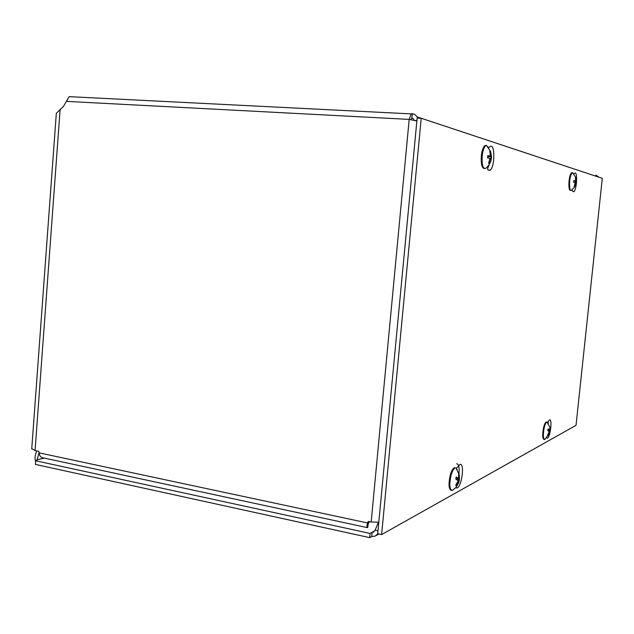 <?xml version="1.0" encoding="UTF-8"?>
<svg xmlns="http://www.w3.org/2000/svg" width="634" height="634" viewBox="0 0 634 634"><rect width="100%" height="100%" fill="white"/><g stroke="black" fill="none" stroke-linecap="round" stroke-linejoin="round"><path stroke-width="0.95" d="M39.046 452.605L37.16 459.816L35.71 460.775L35.449 464.429L369.701 537.632L370.097 533.44L374.765 530.896M35.655 461.584C34.553 458.778 34.925 455.212 36.788 450.901M37.152 459.785L44.364 458.105M70.588 96.733L69.106 96.669L63.455 106.417L56.323 113.32L56.236 114.469M417.727 118.09L417.283 116.957L598.861 177.171L595.857 175.158L596.317 176.323M368.37 523.446L367.522 527.662C366.785 527.639 366.777 526.061 367.49 522.931L368.259 521.41L371.175 522.028L409.184 119.398L411.125 113.89L414.406 114.136L417.283 116.957M60.135 109.31L35.068 450.536L38.753 451.321L39.11 452.858C39.427 455.791 40.703 457.431 42.93 457.796L367.252 527.607M35.068 450.536L31.763 448.634M35.71 460.775L370.097 533.44M415.016 120.436L416.91 120.531M412.821 118.289L411.831 117.964L412.251 113.581M410.84 119.636L411.831 117.964L413.63 119.113L413.947 120.198M595.857 175.158L595.754 176.141M378.379 522.313L375.138 530.183L373.299 532.18L372.118 532.338L371.73 536.515L375.09 536.142L377.872 533.757M375.138 530.183L377.991 530.801M378.799 522.218L371.175 522.028M66.475 101.377L409.184 119.398L416.871 120.959M371.73 536.515L369.701 537.632M369.408 521.655L368.608 522.995M39.11 452.858L367.49 522.931L369.218 522.028M367.783 527.472L368.1 524.128M573.746 173.946L574.737 173.161C577.812 170.926 576.789 190.366 573.77 191.682L572.724 191.246L571.963 189.97M547.491 422.395L549.567 419.882C552.571 418.757 550.193 437.935 547.301 438.165L546.77 438.015M548.267 423.671L548.101 421.515M488.521 147.484L490.248 146.486C495.154 143.157 494.916 167.455 490.05 170.253L487.926 169.785M487.419 169.119L489.464 164.063M456.353 468.241L460.038 464.397C464.984 462.891 461.607 487.704 456.829 487.99L455.751 487.768M458.968 473.804C459.491 467.282 458.715 463.937 456.639 463.771M421.222 118.273L602.3 178.312L576.029 425.351L381.62 534.573L421.222 118.273L417.148 118.059L377.706 533.725L381.62 534.573M549.226 432.023L549.718 432.261L550.019 431.247L549.884 427.371L549.607 430.224L548.093 429.012M547.768 435.431L549.63 432.753L549.488 433.64M548.117 428.846L547.744 430.423L549.163 431.722L547.578 435.336L547.879 435.954M550.09 429.907L550.019 431.231L548.6 431.136M544.289 439.536L544.043 439.497C542.419 438.601 542.268 434.599 543.6 427.498C544.424 424.209 545.288 422.387 546.215 422.022L546.627 422.093M549.67 433.046L544.685 439.6C543.053 438.704 542.91 434.71 544.241 427.601C545.058 424.32 545.929 422.49 546.849 422.125L547.784 422.949M573.841 181.253L576.179 181.126L575.482 177.076L575.545 180.92L573.857 180.674M574.396 186.039L574.578 186.586L576.021 182.964M573.849 180.627L573.667 182.362L575.307 182.632L574.174 186.475L574.578 186.586M575.569 177.163L575.395 177.615M575.981 182.838L575.403 182.735L575.981 182.838M570.687 190.414C569.15 190.43 568.603 187.268 569.055 180.936C569.594 176.442 570.449 173.692 571.622 172.694L572.32 172.71M576.037 182.854L574.555 186.943L571.377 190.446C569.815 190.541 569.261 187.387 569.712 180.983C570.251 176.482 571.107 173.74 572.272 172.741L573.572 173.74M457.693 480.382L459.182 480.826L459.222 474.636L458.699 473.899L458.485 478.511L456.29 477.069M455.917 485.058L456.242 485.921L458.667 481.705L458.644 482.886M456.298 476.871L455.751 478.947L457.819 480.501L457.811 481.523L455.711 485.2L456.242 485.921M459.222 474.636L458.842 475.183M451.432 490.391L451.392 490.383C448.729 489.305 448.333 484.265 450.219 475.254C451.487 470.777 452.914 468.28 454.499 467.757L455.957 467.971L457.138 469.604M458.826 482.315L456.1 487.356L452.193 490.534C449.53 489.464 449.134 484.424 451.02 475.405C452.288 470.927 453.714 468.431 455.291 467.908L454.499 467.757M487.792 156.646L491.524 156.677L490.454 151.193L489.828 151.035L490.312 156.043L487.831 155.679M488.909 162.692L489.289 163.485L491.318 158.912M487.8 155.599L487.57 157.858L489.963 158.278L488.608 163.295L489.289 163.485M491.334 158.746L491.524 156.685L491.334 158.746C490.779 162.304 489.147 165.284 486.436 167.677L485.755 168.343C482.926 169.032 481.729 164.911 482.165 155.988C482.783 150.686 483.948 147.254 485.668 145.701L486.349 145.376L490.51 151.257L490.074 151.938M484.416 168.541C481.895 168.256 480.873 164.055 481.333 155.94C481.951 150.63 483.124 147.207 484.844 145.646L486.223 145.408M486.349 145.376L488.687 147.96M549.456 432.079L549.337 432.681M549.599 432.776L549.084 432.65M550.05 430.446L548.489 430.137M549.519 430.177L547.903 430.042M549.424 433.141L548.917 433.046M575.767 181.253L575.617 182.774M575.91 182.822L576.068 181.276L575.91 182.822M575.918 178.59L576.179 181.126L573.849 181.165M576.1 180.46L575.704 180.428M575.49 180.928L573.881 180.952M575.791 183.416L575.371 183.385M458.802 480.635L458.564 481.674M458.826 482.292L459.174 480.849L458.826 482.292M458.628 481.721L457.827 481.491L458.667 481.705M459.262 479.708L456.48 479.431M459.262 478.694L458.398 478.504M458.358 478.464L456.044 478.226M458.334 482.236L457.574 482.07M491.104 156.653L490.922 158.603M491.112 158.611L490.13 158.452M491.358 156.408L487.8 156.503M491.191 155.512L490.518 155.465M490.185 156.067L487.847 156.123M490.803 159.356L490.098 159.308M37.097 459.222L37.113 460.125M69.106 96.653L411.125 113.89M56.323 113.32L31.732 449.038M378.942 533.994L376.025 535.619M373.719 531.95L373.299 532.18M368.029 524.833L368.75 522.757M573.77 191.682L573.041 191.626M547.301 438.165L546.896 438.094M490.05 170.253L488.228 170.126M456.829 487.99L455.838 487.8M547.816 430.478L548.18 428.941M547.927 435.621L547.681 435.201M549.892 427.435L547.126 422.133M549.575 430.224L547.895 430.098M549.63 432.753L549.099 432.618M546.849 422.125L546.215 422.022M573.746 182.362L573.921 180.658M575.577 177.187L572.557 172.638M572.272 172.741L571.622 172.694M455.862 479.019L456.401 477.006M459.222 474.66L455.957 467.971M458.422 478.504L456.028 478.282M459.349 480.025L459.333 475.548M487.697 157.866L487.918 155.655M491.081 158.627L490.137 158.484M491.501 156.471L490.645 151.708M485.668 145.701L484.844 145.646"/></g></svg>
